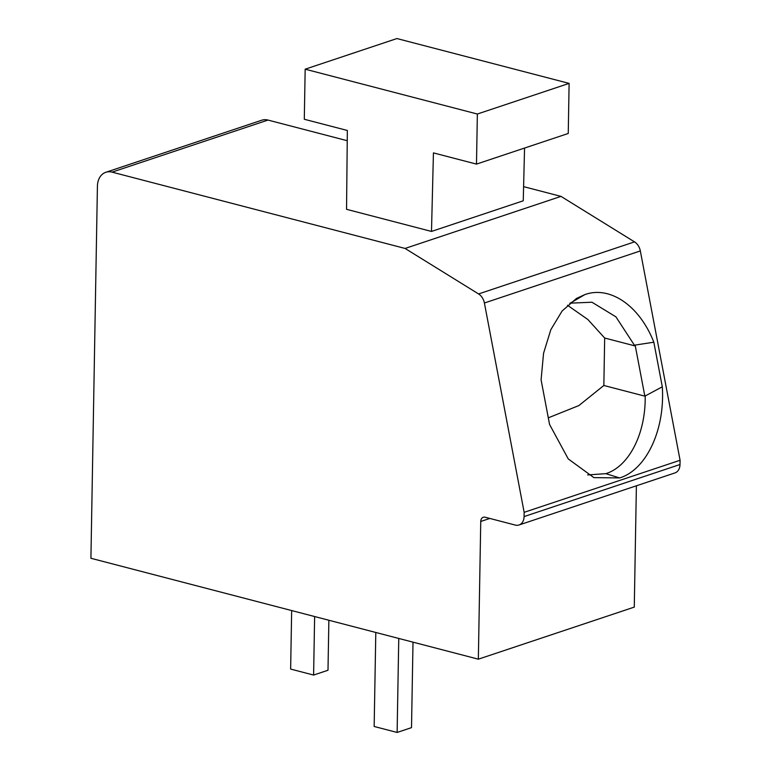<?xml version="1.0" encoding="UTF-8"?>
<svg xmlns="http://www.w3.org/2000/svg" width="771" height="771" viewBox="0 0 771 771"><rect width="100%" height="100%" fill="white"/><g stroke="black" fill="none" stroke-linecap="round" stroke-linejoin="round"><path stroke-width="1.16" d="M523.596 186.64L561.009 196.383L634.514 241.882A11.218 8.269 71.5 0 1 640.335 250.932L680.08 460.268L680.003 464.518A11.218 8.269 71.5 0 1 674.953 472.922L519.028 524.984A11.218 8.269 -108.5 0 0 524.078 516.58L524.155 512.33L484.4 303.003A11.218 8.269 -108.5 0 0 478.579 293.944L405.083 248.445L112.074 172.135A18.706 13.782 -108.5 0 0 105.839 172.28A18.706 13.782 -108.5 0 0 97.416 186.283L90.92 558.281L478.348 659.176L480.747 521.466A5.609 4.134 71.5 0 1 483.272 517.264A5.609 4.134 71.5 0 1 485.152 517.225L515.279 525.07A11.218 8.269 -108.5 0 0 519.028 524.984M347.239 140.708L268 120.074L112.074 172.135M105.839 172.28L261.764 120.218A18.706 13.782 71.5 0 1 268 120.074M478.348 659.176L634.273 607.114L636.393 485.797M561.009 196.383L405.083 248.445M431.49 231.435L346.545 209.317L347.345 130.472L304.294 119.264L305.171 69.188L477.355 114.031L476.488 164.107L433.437 152.899L431.49 231.435L523.249 200.797L524.559 148.061M680.08 460.268L524.155 512.33M653.837 342.199L662.308 386.811C665.151 430.873 645.645 470.137 619.653 477.933L593.872 477.615L568.256 458.918L549.559 424.455L541.088 379.843L543.565 353.243L550.812 329.709L562.088 311.041L576.419 298.483L584.852 294.599C609.514 285.684 639.198 304.93 653.837 342.199L635.14 345.071L644.845 396.149L662.308 386.811M645.182 395.639C645.925 434.169 628.606 466.677 605.823 473.654L587.666 474.936M567.485 305.258L587.897 319.541L604.676 338.026L603.847 385.481L578.896 405.556L548.297 417.834M603.847 385.481L644.845 396.149M569.817 303.176L591.945 302.222L615.913 316.842L634.861 345.88L635.14 345.071M604.676 338.026L634.861 345.88M476.488 164.107L568.246 133.47L569.114 83.393L396.93 38.55L305.171 69.188M569.114 83.393L477.355 114.031M398.761 638.455L397.123 732.45L374.157 726.475L375.805 632.471M413.005 642.166L411.512 727.641L397.123 732.45M328.87 620.25L327.993 670.25L313.604 675.059L290.638 669.074L291.66 610.565M314.626 616.54L313.604 675.059M680.003 464.518L524.078 516.58M489.816 518.44L480.747 521.466M634.514 241.882L478.579 293.944M640.335 250.932L484.4 303.003M619.653 477.933L605.823 473.654M584.852 294.599L570.8 302.839"/></g></svg>
